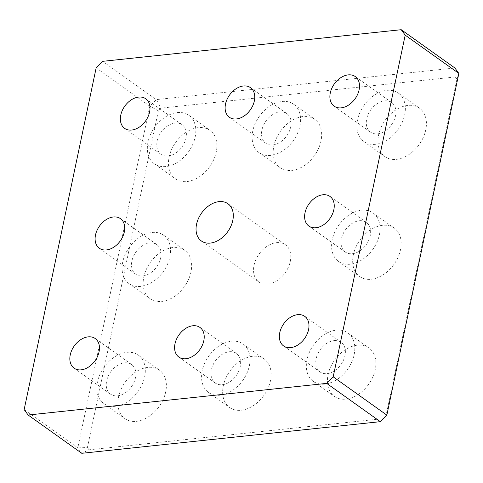 <?xml version="1.0" encoding="UTF-8"?>
<svg xmlns="http://www.w3.org/2000/svg" width="483" height="483" viewBox="0 0 483 483"><rect width="100%" height="100%" fill="white"/><g stroke="black" fill="none" stroke-linecap="round" stroke-linejoin="round"><path stroke-width="0.36" stroke-dasharray="2.42 1.81" d="M350.157 264.213A29.753 20.89 125.5 0 1 338.559 261.46A29.753 20.89 125.5 0 1 338.831 225.102A29.753 20.89 125.5 0 1 373.124 213.015A29.753 20.89 125.5 0 1 376.939 242.249A29.753 20.89 125.5 0 1 350.157 264.213M359.316 220.749A18.185 12.769 125.5 0 1 366.404 222.434A18.185 12.769 125.5 0 1 366.235 244.652A18.185 12.769 125.5 0 1 345.279 252.035A18.185 12.769 125.5 0 1 342.948 234.17A18.185 12.769 125.5 0 1 359.316 220.749M371.234 279.252A29.753 20.89 -54.5 0 0 398.022 257.288A29.753 20.89 -54.5 0 0 394.2 228.054A29.753 20.89 -54.5 0 0 359.913 240.142A29.753 20.89 -54.5 0 0 359.636 276.499A29.753 20.89 -54.5 0 0 371.234 279.252M140.638 286.413A29.753 20.89 125.5 0 1 129.039 283.66A29.753 20.89 125.5 0 1 129.317 247.302A29.753 20.89 125.5 0 1 163.604 235.215A29.753 20.89 125.5 0 1 167.426 264.449A29.753 20.89 125.5 0 1 140.638 286.413M149.796 242.949A18.185 12.769 125.5 0 1 156.884 244.633A18.185 12.769 125.5 0 1 156.715 266.851A18.185 12.769 125.5 0 1 135.759 274.241A18.185 12.769 125.5 0 1 133.429 256.376A18.185 12.769 125.5 0 1 149.796 242.949M161.714 301.452A29.753 20.89 -54.5 0 0 188.503 279.488A29.753 20.89 -54.5 0 0 184.681 250.254A29.753 20.89 -54.5 0 0 150.394 262.341A29.753 20.89 -54.5 0 0 150.116 298.699A29.753 20.89 -54.5 0 0 161.714 301.452M220.133 395.203A29.753 20.89 125.5 0 1 208.535 392.45A29.753 20.89 125.5 0 1 208.807 356.092A29.753 20.89 125.5 0 1 243.1 344.005A29.753 20.89 125.5 0 1 246.916 373.238A29.753 20.89 125.5 0 1 220.133 395.203M229.292 351.745A18.185 12.769 125.5 0 1 236.38 353.423A18.185 12.769 125.5 0 1 236.211 375.641A18.185 12.769 125.5 0 1 215.255 383.031A18.185 12.769 125.5 0 1 212.918 365.166A18.185 12.769 125.5 0 1 229.292 351.745M241.21 410.242A29.753 20.89 -54.5 0 0 267.999 388.278A29.753 20.89 -54.5 0 0 264.177 359.044A29.753 20.89 -54.5 0 0 229.89 371.131A29.753 20.89 -54.5 0 0 229.612 407.489A29.753 20.89 -54.5 0 0 241.21 410.242M115.371 406.306A29.753 20.89 125.5 0 1 103.773 403.546A29.753 20.89 125.5 0 1 104.05 367.195A29.753 20.89 125.5 0 1 138.337 355.108A29.753 20.89 125.5 0 1 142.159 384.341A29.753 20.89 125.5 0 1 115.371 406.306M124.529 362.842A18.185 12.769 125.5 0 1 131.618 364.526A18.185 12.769 125.5 0 1 131.448 386.744A18.185 12.769 125.5 0 1 110.498 394.128A18.185 12.769 125.5 0 1 108.162 376.263A18.185 12.769 125.5 0 1 124.529 362.842M136.454 421.345A29.753 20.89 -54.5 0 0 163.236 399.381A29.753 20.89 -54.5 0 0 159.42 370.147A29.753 20.89 -54.5 0 0 125.127 382.234A29.753 20.89 -54.5 0 0 124.856 418.586A29.753 20.89 -54.5 0 0 136.454 421.345M324.89 384.1A29.753 20.89 125.5 0 1 313.292 381.347A29.753 20.89 125.5 0 1 313.57 344.995A29.753 20.89 125.5 0 1 347.857 332.908A29.753 20.89 125.5 0 1 351.678 362.135A29.753 20.89 125.5 0 1 324.89 384.1M334.049 340.642A18.185 12.769 125.5 0 1 341.137 342.326A18.185 12.769 125.5 0 1 340.968 364.544A18.185 12.769 125.5 0 1 320.012 371.928A18.185 12.769 125.5 0 1 317.681 354.063A18.185 12.769 125.5 0 1 334.049 340.642M345.967 399.139A29.753 20.89 -54.5 0 0 372.755 377.175A29.753 20.89 -54.5 0 0 368.934 347.947A29.753 20.89 -54.5 0 0 334.647 360.034A29.753 20.89 -54.5 0 0 334.375 396.386A29.753 20.89 -54.5 0 0 345.967 399.139M158.358 110.83L87.399 447.554L77.805 447.862L149.808 106.169L158.358 110.83L161.05 108.12L156.311 99.619L454.877 67.982L455.276 76.942L161.05 108.12M96.153 67.886L149.808 106.169L156.311 99.619L102.656 61.335M386.847 415.114L385.965 415.917L456.924 79.194L458.85 73.422M380.344 421.665L385.965 415.917M456.924 79.194L455.276 76.942M24.15 409.578L77.805 447.862L81.778 453.302L89.047 449.806L383.273 418.634M87.399 447.554L89.047 449.806M396.501 159.36A29.753 20.89 -54.5 0 0 423.283 137.395A29.753 20.89 -54.5 0 0 419.467 108.162A29.753 20.89 -54.5 0 0 385.174 120.249A29.753 20.89 -54.5 0 0 384.903 156.607A29.753 20.89 -54.5 0 0 396.501 159.36M186.981 181.56A29.753 20.89 -54.5 0 0 213.77 159.595A29.753 20.89 -54.5 0 0 209.948 130.362A29.753 20.89 -54.5 0 0 175.661 142.449A29.753 20.89 -54.5 0 0 175.383 178.807A29.753 20.89 -54.5 0 0 186.981 181.56M291.738 170.463A29.753 20.89 -54.5 0 0 318.526 148.498A29.753 20.89 -54.5 0 0 314.705 119.265A29.753 20.89 -54.5 0 0 280.418 131.352A29.753 20.89 -54.5 0 0 280.14 167.704A29.753 20.89 -54.5 0 0 291.738 170.463M267.793 284.107A22.87 16.06 -54.5 0 0 288.381 267.226A22.87 16.06 -54.5 0 0 285.441 244.76A22.87 16.06 -54.5 0 0 259.087 254.052A22.87 16.06 -54.5 0 0 258.876 281.994A22.87 16.06 -54.5 0 0 267.793 284.107M270.661 155.423A29.753 20.89 125.5 0 1 259.063 152.664A29.753 20.89 125.5 0 1 259.341 116.312A29.753 20.89 125.5 0 1 293.628 104.225A29.753 20.89 125.5 0 1 297.45 133.459A29.753 20.89 125.5 0 1 270.661 155.423M279.82 111.959A18.185 12.769 125.5 0 1 286.908 113.644A18.185 12.769 125.5 0 1 286.739 135.862A18.185 12.769 125.5 0 1 265.783 143.246A18.185 12.769 125.5 0 1 263.452 125.381A18.185 12.769 125.5 0 1 279.82 111.959M165.904 166.52A29.753 20.89 125.5 0 1 154.306 163.767A29.753 20.89 125.5 0 1 154.578 127.409A29.753 20.89 125.5 0 1 188.871 115.322A29.753 20.89 125.5 0 1 192.687 144.556A29.753 20.89 125.5 0 1 165.904 166.52M175.063 123.062A18.185 12.769 125.5 0 1 182.145 124.741A18.185 12.769 125.5 0 1 181.982 146.959A18.185 12.769 125.5 0 1 161.026 154.349A18.185 12.769 125.5 0 1 158.69 136.484A18.185 12.769 125.5 0 1 175.063 123.062M375.424 144.32A29.753 20.89 125.5 0 1 363.826 141.567A29.753 20.89 125.5 0 1 364.097 105.209A29.753 20.89 125.5 0 1 398.384 93.122A29.753 20.89 125.5 0 1 402.206 122.356A29.753 20.89 125.5 0 1 375.424 144.32M384.577 100.862A18.185 12.769 125.5 0 1 391.665 102.541A18.185 12.769 125.5 0 1 391.502 124.759A18.185 12.769 125.5 0 1 370.546 132.149A18.185 12.769 125.5 0 1 368.209 114.284A18.185 12.769 125.5 0 1 384.577 100.862M338.559 261.46L359.636 276.499M373.124 213.015L394.2 228.054M308.872 226.062L345.279 252.035M329.992 196.454L366.404 222.434M129.039 283.66L150.116 298.699M163.604 235.215L184.681 250.254M99.353 248.262L135.759 274.241M120.472 218.66L156.884 244.633M208.535 392.45L229.612 407.489M243.1 344.005L264.177 359.044M178.849 357.052L215.255 383.031M199.968 327.45L236.38 353.423M103.773 403.546L124.856 418.586M138.337 355.108L159.42 370.147M74.086 368.155L110.498 394.128M95.211 338.547L131.618 364.526M313.292 381.347L334.375 396.386M347.857 332.908L368.934 347.947M283.606 345.949L320.012 371.928M304.731 316.347L341.137 342.326M201.387 240.975L258.876 281.994M227.958 203.741L285.441 244.76M259.063 152.664L280.14 167.704M293.628 104.225L314.705 119.265M229.377 117.272L265.783 143.246M250.496 87.664L286.908 113.644M154.306 163.767L175.383 178.807M188.871 115.322L209.948 130.362M124.62 128.369L161.026 154.349M145.739 98.767L182.145 124.741M363.826 141.567L384.903 156.607M398.384 93.122L419.467 108.162M334.133 106.169L370.546 132.149M355.259 76.568L391.665 102.541"/><path stroke-width="0.72" d="M322.904 194.776A18.185 12.769 125.5 0 1 329.992 196.454A18.185 12.769 125.5 0 1 329.823 218.672A18.185 12.769 125.5 0 1 308.872 226.062A18.185 12.769 125.5 0 1 306.536 208.197A18.185 12.769 125.5 0 1 322.904 194.776M113.384 216.976A18.185 12.769 125.5 0 1 120.472 218.66A18.185 12.769 125.5 0 1 120.309 240.872A18.185 12.769 125.5 0 1 99.353 248.262A18.185 12.769 125.5 0 1 97.017 230.397A18.185 12.769 125.5 0 1 113.384 216.976M192.88 325.765A18.185 12.769 125.5 0 1 199.968 327.45A18.185 12.769 125.5 0 1 199.799 349.668A18.185 12.769 125.5 0 1 178.849 357.052A18.185 12.769 125.5 0 1 176.512 339.187A18.185 12.769 125.5 0 1 192.88 325.765M88.123 336.862A18.185 12.769 125.5 0 1 95.211 338.547A18.185 12.769 125.5 0 1 95.042 360.765A18.185 12.769 125.5 0 1 74.086 368.155A18.185 12.769 125.5 0 1 71.756 350.29A18.185 12.769 125.5 0 1 88.123 336.862M297.643 314.662A18.185 12.769 125.5 0 1 304.731 316.347A18.185 12.769 125.5 0 1 304.562 338.565A18.185 12.769 125.5 0 1 283.606 345.949A18.185 12.769 125.5 0 1 281.269 328.084A18.185 12.769 125.5 0 1 297.643 314.662M458.85 73.422L386.847 415.114L380.344 421.665L81.778 453.302L28.123 415.018L24.15 409.578L96.153 67.886L102.656 61.335L401.222 29.698L405.195 35.138L458.85 73.422L454.877 67.982L401.222 29.698M28.123 415.018L326.689 383.381L380.344 421.665M386.847 415.114L333.192 376.831L326.689 383.381M333.192 376.831L405.195 35.138M219.041 201.622A22.87 16.06 125.5 0 1 227.958 203.741A22.87 16.06 125.5 0 1 230.892 226.213A22.87 16.06 125.5 0 1 210.304 243.094A22.87 16.06 125.5 0 1 201.387 240.975A22.87 16.06 125.5 0 1 198.453 218.509A22.87 16.06 125.5 0 1 219.041 201.622M243.414 85.98A18.185 12.769 125.5 0 1 250.496 87.664A18.185 12.769 125.5 0 1 250.333 109.883A18.185 12.769 125.5 0 1 229.377 117.272A18.185 12.769 125.5 0 1 227.04 99.407A18.185 12.769 125.5 0 1 243.414 85.98M138.651 97.083A18.185 12.769 125.5 0 1 145.739 98.767A18.185 12.769 125.5 0 1 145.57 120.985A18.185 12.769 125.5 0 1 124.62 128.369A18.185 12.769 125.5 0 1 122.284 110.504A18.185 12.769 125.5 0 1 138.651 97.083M348.171 74.883A18.185 12.769 125.5 0 1 355.259 76.568A18.185 12.769 125.5 0 1 355.09 98.786A18.185 12.769 125.5 0 1 334.133 106.169A18.185 12.769 125.5 0 1 331.803 88.304A18.185 12.769 125.5 0 1 348.171 74.883"/></g></svg>
